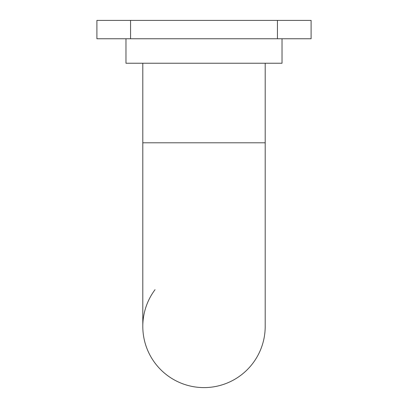 <?xml version="1.0" encoding="UTF-8"?>
<svg xmlns="http://www.w3.org/2000/svg" width="408" height="408" viewBox="0 0 408 408"><rect width="100%" height="100%" fill="white"/><g stroke="black" fill="none" stroke-linecap="round" stroke-linejoin="round"><path stroke-width="0.61" d="M265.2 63.24L265.2 326.4A61.2 61.2 0 0 1 204 387.6A61.2 61.2 0 0 1 155.04 289.68M265.2 326.4A61.2 61.2 0 0 1 204 387.6A61.2 61.2 0 0 1 142.8 326.4L142.8 326.4A61.2 61.2 0 0 0 204 387.6M282.03 38.76L282.03 63.24L125.97 63.24L125.97 38.76M142.8 63.24L142.8 326.4M96.9 20.4L130.56 20.4L130.56 38.76L96.9 38.76L96.9 20.4M277.44 20.4L311.1 20.4L311.1 38.76L277.44 38.76L277.44 20.4L130.56 20.4M277.44 38.76L130.56 38.76M265.2 142.8L142.8 142.8"/></g></svg>
